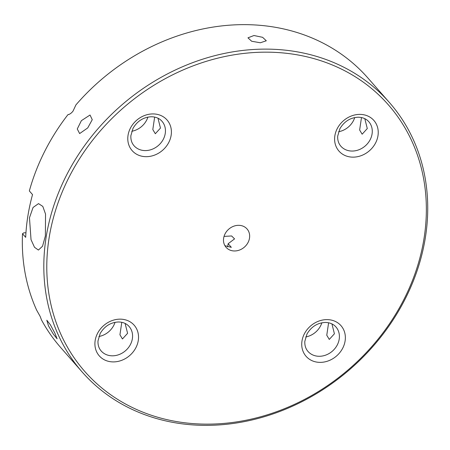 <?xml version="1.0" encoding="UTF-8"?>
<svg xmlns="http://www.w3.org/2000/svg" width="450" height="450" viewBox="0 0 450 450"><rect width="100%" height="100%" fill="white"/><g stroke="black" fill="none" stroke-linecap="round" stroke-linejoin="round"><path stroke-width="0.67" d="M69.474 114.221L67.928 114.677A204.345 174.606 138.7 0 0 29.346 190.958L32.529 194.586A204.345 174.606 -41.3 0 0 25.684 237.341L22.5 233.713A204.345 174.606 138.7 0 0 36.624 310.112L40.14 316.373L41.484 319.922A204.345 174.606 138.7 0 0 60.711 347.558L82.198 372.037A204.345 174.606 -41.3 0 1 71.364 166.219A204.345 174.606 -41.3 0 1 265.905 49.117A204.345 174.606 -41.3 0 1 389.351 102.442A204.345 174.606 -41.3 0 1 400.185 308.261A204.345 174.606 -41.3 0 1 205.639 425.363A204.345 174.606 -41.3 0 1 82.198 372.037M206.781 424.136A202.022 172.62 138.7 0 0 424.007 238.567A202.022 172.62 138.7 0 0 266.361 52.161A202.022 172.62 138.7 0 0 49.134 237.724A202.022 172.62 138.7 0 0 206.781 424.136M389.351 102.442L367.864 77.962A204.345 174.606 138.7 0 0 244.417 24.637A204.345 174.606 138.7 0 0 75.926 104.895L73.013 111.15C71.286 113.271 69.593 114.446 67.928 114.677M260.336 42.767L251.662 41.248L247.956 37.834L253.969 35.516L262.597 37.311L266.299 40.776L260.336 42.767M48.499 325.896L46.811 320.22L50.389 324.821L54.861 333.146L57.116 338.822L53.364 334.17L48.499 325.896M125.106 323.438L127.592 333.315L122.451 338.968L119.942 334.772L121.781 322.312M331.931 323.904L334.418 333.782L329.276 339.435L326.767 335.239L328.607 322.779M364.804 118.676L367.29 128.554L362.149 134.207L359.64 130.011L361.479 117.551M81.371 120.668L90.028 115.02L92.256 119.677L87.733 127.918L79.639 133.571L77.265 128.976L81.371 120.668M157.978 118.209L160.464 128.087L155.323 133.74L152.809 129.544L154.654 117.084M29.469 217.772L33.064 207.467L38.52 203.619L42.795 206.398L45.529 214.02L45.388 235.907L42.547 246.206L38.419 250.059L34.504 247.292L31.027 239.648L29.469 217.772M238.624 225.321A13.933 11.902 138.7 0 0 225.36 233.303A13.933 11.902 138.7 0 0 226.097 247.337A13.933 11.902 138.7 0 0 234.518 250.971A13.933 11.902 138.7 0 0 247.781 242.989A13.933 11.902 138.7 0 0 247.039 228.954A13.933 11.902 138.7 0 0 238.624 225.321M224.032 236.407L231.615 235.958L234.562 238.888L228.15 243.72L231.334 247.348L224.933 245.706M25.942 232.813L23.872 232.813L22.5 233.713M228.15 243.72L227.638 246.909M338.586 131.732A18.579 15.874 138.7 0 0 354.729 117.562M131.76 131.265A18.579 15.874 138.7 0 0 147.904 117.096M98.888 336.493A18.579 15.874 138.7 0 0 115.031 322.324M305.713 336.96A18.579 15.874 138.7 0 0 321.857 322.791M326.97 319.618A23.22 19.839 -41.3 0 1 345.094 341.044A23.22 19.839 -41.3 0 1 320.124 362.374A23.22 19.839 -41.3 0 1 302.001 340.942A23.22 19.839 -41.3 0 1 326.97 319.618M319.219 356.282A18.579 15.874 138.7 0 0 336.904 345.639A18.579 15.874 138.7 0 0 335.919 326.925C333.354 324.039 329.839 322.549 325.367 322.447C317.475 322.819 311.349 326.661 307.001 333.973L304.824 341.359C304.611 345.403 305.668 348.761 307.991 351.433A18.579 15.874 138.7 0 0 319.219 356.282M120.144 319.151A23.22 19.839 -41.3 0 1 138.263 340.577A23.22 19.839 -41.3 0 1 113.299 361.907A23.22 19.839 -41.3 0 1 95.175 340.476A23.22 19.839 -41.3 0 1 120.144 319.151M112.388 355.815A18.579 15.874 138.7 0 0 130.072 345.173A18.579 15.874 138.7 0 0 129.088 326.458C126.529 323.572 123.013 322.082 118.541 321.981C110.649 322.352 104.524 326.194 100.17 333.506L97.999 340.892C97.785 344.936 98.837 348.294 101.166 350.966A18.579 15.874 138.7 0 0 112.388 355.815M153.017 113.923A23.22 19.839 -41.3 0 1 171.135 135.349A23.22 19.839 -41.3 0 1 146.166 156.679A23.22 19.839 -41.3 0 1 128.047 135.253A23.22 19.839 -41.3 0 1 153.017 113.923M145.26 150.587A18.579 15.874 138.7 0 0 162.945 139.944A18.579 15.874 138.7 0 0 161.961 121.23C159.401 118.344 155.886 116.854 151.414 116.752C143.522 117.124 137.396 120.966 133.043 128.278L130.871 135.664C130.657 139.708 131.709 143.066 134.038 145.738A18.579 15.874 138.7 0 0 145.26 150.587M359.843 114.39A23.22 19.839 -41.3 0 1 377.966 135.816A23.22 19.839 -41.3 0 1 352.997 157.146A23.22 19.839 -41.3 0 1 334.873 135.72A23.22 19.839 -41.3 0 1 359.843 114.39M352.086 151.054A18.579 15.874 138.7 0 0 369.776 140.411A18.579 15.874 138.7 0 0 368.792 121.697C366.227 118.811 362.711 117.321 358.239 117.219C350.348 117.591 344.222 121.433 339.874 128.745L337.697 136.131C337.483 140.175 338.541 143.533 340.864 146.205A18.579 15.874 138.7 0 0 352.086 151.054"/></g></svg>
